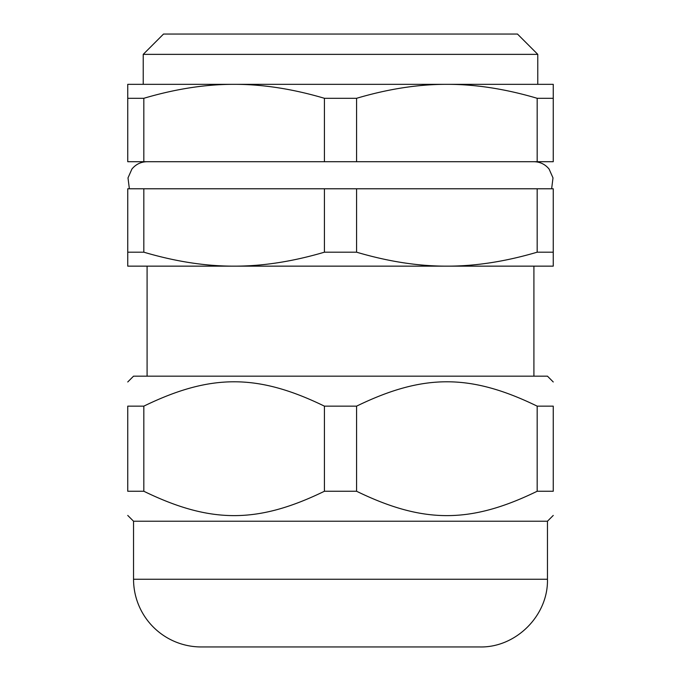 <?xml version="1.0" encoding="UTF-8"?>
<svg xmlns="http://www.w3.org/2000/svg" width="681" height="681" viewBox="0 0 681 681"><rect width="100%" height="100%" fill="white"/><g stroke="black" fill="none" stroke-linecap="round" stroke-linejoin="round"><path stroke-width="1.02" d="M537.173 252.191C505.43 261.564 475.329 266.22 446.881 266.143C418.423 266.22 388.323 261.564 356.58 252.191L356.58 188.782L537.173 188.782L537.173 252.191L553.253 252.191L553.253 266.143L127.747 266.143L127.747 252.191L143.827 252.191L143.827 188.782L127.747 188.782L127.747 252.191M143.827 188.782L324.42 188.782L324.42 252.191C292.677 261.564 262.577 266.22 234.119 266.143C205.671 266.22 175.57 261.564 143.827 252.191M356.58 188.782L324.42 188.782M553.253 252.191L553.253 188.782L537.173 188.782M356.58 252.191L324.42 252.191M537.777 54.361L517.475 34.05L163.525 34.05L143.223 54.361L537.777 54.361L537.777 84.333M340.5 84.333L553.253 84.333L553.253 98.294L537.173 98.294L537.173 161.703L553.253 161.703L553.253 98.294M446.881 84.333L127.747 84.333L127.747 98.294L143.827 98.294C175.57 88.913 205.671 84.265 234.119 84.333C262.577 84.265 292.677 88.913 324.42 98.294L356.58 98.294C388.323 88.913 418.423 84.265 446.881 84.333C475.329 84.265 505.43 88.913 537.173 98.294M127.747 98.294L127.747 161.703L143.827 161.703L143.827 98.294M324.42 98.294L324.42 161.703L356.58 161.703L356.58 98.294M537.173 161.703L356.58 161.703M324.42 161.703L143.827 161.703M479.756 646.95L201.244 646.95A67.691 67.691 0 0 1 133.544 579.259L547.456 579.259C548.384 615.428 515.934 647.878 479.756 646.95M547.456 579.259L547.456 521.229L133.544 521.229L133.544 579.259M537.173 491.256L553.253 491.256C553.253 523.74 553.253 523.74 553.253 491.256C553.253 523.74 553.253 523.74 553.253 491.256L553.253 406.148C553.253 373.665 553.253 373.665 553.253 406.148C553.253 373.665 553.253 373.665 553.253 406.148L537.173 406.148L537.173 491.256C470.384 523.74 423.369 523.74 356.58 491.256L324.42 491.256C257.631 523.74 210.616 523.74 143.827 491.256L127.747 491.256C127.747 523.74 127.747 523.74 127.747 491.256C127.747 523.74 127.747 523.74 127.747 491.256L127.747 406.148C127.747 373.665 127.747 373.665 127.747 406.148C127.747 373.665 127.747 373.665 127.747 406.148L143.827 406.148C210.616 373.665 257.631 373.665 324.42 406.148L324.42 491.256M356.58 491.256L356.58 406.148L324.42 406.148M553.253 381.973L547.456 376.167L133.544 376.167L127.747 381.973M356.58 406.148C423.369 373.665 470.384 373.665 537.173 406.148M143.827 491.256L143.827 406.148M147.087 266.143L147.087 376.167M533.913 266.143L533.913 376.167M143.223 54.361L143.223 84.333M547.456 521.229L553.253 515.432M133.544 521.229L127.747 515.432M533.904 161.703L533.913 161.703C540.093 161.84 545.149 164.283 549.09 169.05L552.998 177.903L551.636 188.782M129.364 188.782L128.002 177.903L131.91 169.05C135.851 164.283 140.907 161.84 147.087 161.703"/></g></svg>
